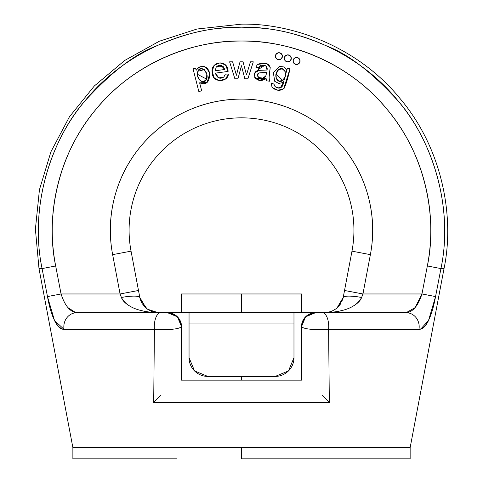<?xml version="1.0" encoding="UTF-8"?>
<svg xmlns="http://www.w3.org/2000/svg" width="483" height="483" viewBox="0 0 483 483"><rect width="100%" height="100%" fill="white"/><g stroke="black" fill="none" stroke-linecap="round" stroke-linejoin="round"><path stroke-width="0.72" d="M114.507 197.499C109.629 216.408 109.007 235.456 112.642 254.644L120.08 293.966L61.057 293.966L55.678 265.97C50.353 238.252 51.186 210.727 58.171 183.383C65.163 156.039 77.648 131.491 95.622 109.732C113.596 87.978 135.349 71.086 160.881 59.059C186.414 47.032 213.293 41.025 241.512 41.025C269.731 41.025 296.61 47.032 322.143 59.059C347.675 71.086 369.429 87.978 387.402 109.732C405.376 131.491 417.861 156.039 424.847 183.383C431.838 210.727 432.671 238.252 427.346 265.97L421.967 293.966L362.944 293.966L370.383 254.644C374.017 235.456 373.389 216.408 368.517 197.499C363.639 178.589 354.969 161.618 342.513 146.578C330.052 131.539 314.988 119.869 297.311 111.561C279.639 103.253 261.037 99.1 241.512 99.1C221.981 99.1 203.385 103.253 185.707 111.561C168.036 119.869 152.972 131.539 140.511 146.578C128.055 161.618 119.386 178.589 114.507 197.499C109.629 216.408 109.007 235.456 112.642 254.644L131.05 251.16A112.424 112.424 0 0 1 241.512 117.834A112.424 112.424 0 0 1 351.974 251.16L370.383 254.644A131.159 131.159 0 0 0 241.512 99.1A131.159 131.159 0 0 0 112.642 254.644L120.08 293.966L121.402 297.45C122.827 301.483 127.132 305.129 134.31 308.389M289.987 68.803C288.218 77.111 286.28 83.589 284.173 88.256C280.472 91.227 276.421 90.955 272.026 87.429L278.057 90.279L283.726 88.721L287.023 80.432L289.987 68.803L287.373 68.139L286.866 70.126L283.744 66.926L279.307 66.388L273.318 72.631L274.767 81.373L278.848 83.45L283.461 82.358L281.577 86.886L278.884 87.93L275.244 86.904L273.921 84.096L271.265 82.991L272.026 87.429L278.057 90.279L283.726 88.721L289.987 68.803L287.373 68.139L283.461 82.358L281.577 86.886L278.884 87.93M218.811 77.902L215.346 73.138L218.811 77.902L223.901 76.972L225.338 74.098L228.387 74.056L225.338 74.098L223.901 76.972L225.338 74.098M219.197 80.558L225.501 79.079L219.197 80.558L213.999 77.648L212.146 70.886L214.398 65.145L219.928 62.868L214.398 65.145L212.146 70.856M198.924 67.071L196.164 70.283C201.115 64.251 205.607 65.223 209.628 73.199C209.713 82.176 206.38 85.382 199.63 82.822L207.086 82.545L209.761 73.754C208.867 69.528 206.809 67.083 203.597 66.425L198.924 67.071L196.164 70.283L198.924 67.071L203.597 66.425C206.809 67.083 208.867 69.528 209.761 73.754L207.086 82.545L199.63 82.822L201.671 90.822L199.63 82.822M266.181 63.37L270.226 67.578L266.181 63.37L257.499 64.414L255.839 67.125L257.499 64.414C264.436 61.945 268.681 63.001 270.226 67.578L266.187 63.376L257.499 64.414L255.839 67.125L258.616 67.886L263.368 65.271L265.988 66.105L267.063 70.011L259.123 70.373L255.036 72.692L254.758 77.419L259.347 80.22L266.145 78.638L266.447 80.788L266.145 78.638C255.096 85.515 250.067 70.868 259.123 70.373L255.036 72.692L254.758 77.419L259.347 80.22L266.145 78.638L255.501 78.457M270.226 67.578C269.091 75.475 268.844 80.009 269.478 81.198L269.103 77.389L270.226 67.578C269.091 75.475 268.844 80.009 269.478 81.198L269.103 77.389M200.735 68.767L197.885 71.273L204.309 69.624L206.784 74.165L206.621 79.134L203.826 81.518L200.258 80.842L197.734 76.495L197.885 71.273L200.735 68.767L204.309 69.624L206.784 74.165L206.621 79.134C209.399 72.1 200.505 64.275 197.885 71.273C195.09 79.013 204.14 85.612 206.621 79.134L203.826 81.518M220.96 65.308L216.227 67.052C219.638 63.883 222.476 64.692 224.752 69.486L220.96 65.308L224.752 69.486L215.195 70.772L224.752 69.486L215.195 70.772L216.227 67.052L215.195 70.772M257.409 75.052L259.274 72.909L266.761 72.239L265.771 76.073L262.637 78.065L258.701 77.534L257.409 75.052L259.274 72.909L266.761 72.239L265.771 76.073L262.637 78.065L258.701 77.534M285.157 71.381L285.23 76.392L282.79 80.45L279.186 81.108L276.3 78.892L276.047 74.08L278.6 69.57L282.301 68.906L285.157 71.381L285.23 76.392L282.79 80.45C288.568 75.952 284.185 65.06 278.6 69.57C272.509 75.1 277.58 84.61 282.79 80.45C288.568 75.952 284.185 65.06 278.6 69.57L282.301 68.906M241.512 447.608L410.145 447.608L72.879 447.608L38.996 268.584L72.879 447.608L241.512 447.608L241.512 458.85L410.145 458.85L241.512 458.85L241.512 447.608M76.894 312.7A14.055 13.053 90 0 0 64.064 329.364A14.055 13.053 -90 0 1 76.894 312.7L160.718 312.7L76.894 312.7C70.174 312.09 64.897 305.842 61.057 293.966L47.473 296.574L61.057 293.966L55.678 265.97L42.081 268.584L55.678 265.97C45.65 218.793 56.704 155.822 95.622 109.732C133.537 62.82 193.291 40.077 241.512 41.025C289.734 40.077 349.487 62.82 387.402 109.732C426.32 155.822 437.375 218.793 427.346 265.97L440.943 268.584C451.708 217.954 439.844 150.376 398.077 100.917C357.39 50.564 293.266 26.16 241.512 27.175C189.759 26.16 125.634 50.564 84.948 100.917C43.18 150.376 31.317 217.954 42.081 268.584C37.916 268.584 37.916 268.584 42.081 268.584L47.473 296.574L42.081 268.584C28.563 203.868 53.172 137.106 84.948 100.917C110.637 72.836 133.984 54.712 154.983 46.531C197.553 27.929 219.958 27.905 241.512 27.175C263.066 27.905 285.471 27.929 328.042 46.531C349.04 54.712 372.381 72.836 398.077 100.917C429.846 137.106 454.461 203.868 440.943 268.584L444.028 268.584L440.943 268.584L435.551 296.574L428.53 320.458C425.783 326.399 422.595 329.364 418.96 329.364L328.603 329.364L329.334 402.375L153.691 402.375L154.421 329.364L64.064 329.364L54.494 320.458C57.242 326.399 60.429 329.364 64.064 329.364C60.423 329.364 57.236 326.393 54.488 320.44L47.588 297.16M54.482 320.428L47.473 296.574C51.295 317.343 56.825 328.271 64.064 329.364L154.421 329.364A14.055 6.406 -90 0 1 160.718 312.7A14.055 6.406 90 0 0 154.421 329.364C169.611 330.046 178.656 329.177 181.554 326.756L181.554 380.157L181.554 326.756A14.055 14.055 0 0 0 167.498 312.7L189.046 312.7L160.718 312.7L167.498 312.7L177.436 316.818L181.554 326.756C178.656 329.177 169.611 330.046 154.421 329.364L153.691 402.375L329.334 402.375L328.603 329.364C313.407 330.046 304.362 329.177 301.47 326.756L301.47 380.157L301.47 326.756L305.588 316.818L315.526 312.7L293.978 312.7L406.131 312.7A14.055 13.053 90 0 1 418.96 329.364C422.595 329.364 425.789 326.393 428.536 320.44L435.431 297.184M42.081 268.584L38.996 268.584L35.398 229.159L39.443 189.704L50.932 151.771L69.443 116.783L94.318 85.986L124.656 60.49L159.336 41.23L196.992 29.016L241.512 24.15C293.978 23.13 358.935 47.823 400.226 98.761C442.603 148.806 454.787 217.223 444.028 268.584C454.787 217.223 442.603 148.806 400.226 98.761C358.935 47.823 293.978 23.13 241.512 24.15M348.714 308.389C355.893 305.129 360.197 301.483 361.622 297.45L362.944 293.966L421.967 293.966L415.12 307.617L406.131 312.7L322.306 312.7A14.055 6.406 90 0 1 328.603 329.364L418.96 329.364C426.187 328.295 431.717 317.361 435.551 296.574L440.943 268.584C454.461 203.868 429.846 137.106 398.077 100.917M343.135 297.83L343.214 297.45A18.734 3.423 10.7 0 1 361.622 297.45C350.803 295.674 344.669 295.674 343.214 297.45L351.974 251.16L343.214 297.45L336.76 308.389L331.211 311.559L324.914 312.7M151.867 311.589L146.264 308.389L139.81 297.45L131.05 251.16L139.816 297.492M176.977 458.85L72.879 458.85L176.977 458.85M301.47 312.7L301.47 293.966L301.47 312.7M181.554 312.7L181.554 293.966L301.47 293.966L241.512 293.966L241.512 312.7L241.512 293.966L181.554 293.966L181.554 312.7M180.956 380.157L302.068 380.157L180.956 380.157M241.512 376.408L241.512 380.157L241.512 376.408M288.49 370.92A18.734 18.734 0 0 1 275.238 376.408L207.787 376.408L275.238 376.408A18.734 18.734 0 0 0 293.978 357.668L293.978 323.942L189.046 323.942L189.046 312.7L293.978 312.7L293.978 323.942L293.978 312.7L189.046 312.7L189.046 323.942L293.978 323.942L293.978 357.668L288.49 370.92L275.238 376.408L207.787 376.408L194.534 370.92L189.046 357.668L189.046 323.942L189.046 357.668A18.734 18.734 0 0 0 207.787 376.408A18.734 18.734 0 0 1 189.046 357.668M153.691 402.375L160.531 395.631L153.691 402.375M329.334 402.375L322.493 395.631M137.969 309.724L145.516 311.589C152.483 312.543 156.715 312.918 158.219 312.7L147.212 309.126L140.402 299.768L139.81 297.45C138.355 295.674 132.221 295.674 121.402 297.45A18.734 3.423 -10.7 0 1 139.81 297.45L140.275 299.357M61.057 293.966L120.08 293.966L121.402 297.45C126.389 306.922 138.657 312.012 158.219 312.7C156.715 312.918 152.483 312.543 145.516 311.589M75.722 312.622L67.892 307.605M336.796 308.359L340.883 303.584M140.674 300.535L142.135 303.572M142.147 303.59L146.264 308.389L151.759 311.535L158.219 312.7M337.508 311.589C330.541 312.543 326.309 312.918 324.805 312.7L324.805 312.7C326.309 312.918 330.541 312.543 337.508 311.589L345.055 309.724M310.364 313.678L312.881 312.954L305.588 316.818L307.937 314.928M303.934 318.804L301.47 326.756A14.055 14.055 0 0 1 315.526 312.7A14.055 14.055 0 0 0 301.47 326.756C304.362 329.177 313.407 330.046 328.603 329.364A14.055 6.406 -90 0 0 322.306 312.7L315.526 312.7M440.943 268.584L427.346 265.97L421.967 293.966L435.551 296.574L421.967 293.966C418.115 305.854 412.838 312.096 406.131 312.7A14.055 13.053 -90 0 1 418.96 329.364M181.3 324.111L177.436 316.818L175.088 314.928M172.654 313.678L170.143 312.954L177.436 316.818L181.554 326.756C178.662 329.177 169.618 330.046 154.421 329.364C169.618 330.046 178.662 329.177 181.554 326.756A14.055 14.055 0 0 0 167.498 312.7M342.749 299.357L343.214 297.45L342.622 299.768L336.76 308.389L331.266 311.535L324.805 312.7C344.361 312.012 356.635 306.922 361.622 297.45L362.944 293.966L344.536 290.482L362.944 293.966L370.383 254.644L351.974 251.16A112.424 112.424 0 0 0 241.512 117.834A112.424 112.424 0 0 0 131.05 251.16L112.642 254.644M138.488 290.482L120.08 293.966L138.488 290.482M244.851 78.801L247.894 78.801L253.285 61.83L247.894 78.801L244.851 78.801L241.434 65.748L244.851 78.801M236.398 75.27L232.625 61.83L229.606 61.83L234.889 78.801L229.606 61.83L232.625 61.83L236.398 75.27L240.039 61.83L243.046 61.83L240.039 61.83L237.292 71.774M198.839 91.547L201.671 90.822L198.839 91.547L193.037 68.803L198.839 91.547M195.615 68.145L193.037 68.803L195.615 68.145L196.164 70.283L195.615 68.145M276.065 74.002L282.79 80.45M272.026 87.429L271.265 82.991L273.921 84.096C274.278 88.208 282.748 91.172 283.461 82.358L278.854 83.45L283.461 82.358L280.412 87.652M266.447 80.788L269.478 81.198L266.447 80.788L266.145 78.638M273.318 72.631L274.767 81.373L278.848 83.45M276.047 74.08L278.6 69.57M246.493 74.919L243.046 61.83L246.493 74.919L250.442 61.83L253.285 61.83L250.442 61.83L246.493 74.919L250.442 61.83M275.244 86.904L278.89 87.93M259.123 70.373L267.063 70.011L259.123 70.373M197.372 74.249L206.621 79.134M259.274 72.909C253.279 75.251 262.305 81.398 265.771 76.073C262.305 81.398 253.279 75.251 259.274 72.909L263.217 72.649M237.944 78.801L234.889 78.801L237.944 78.801L241.434 65.748L237.944 78.801M255.839 67.125L258.616 67.886L263.368 65.271M265.988 66.105L267.063 70.011C268.415 63.671 259.015 64.064 258.616 67.886C259.015 64.064 268.415 63.671 267.063 70.011M225.501 79.079L228.387 74.056C228.012 82.472 212.423 83.257 212.272 72.951C209.719 61.522 227.65 58.352 228.109 71.424L215.346 73.138L228.109 71.424L225.434 64.885L219.928 62.868M223.237 66.455L216.227 67.052M255.694 71.895L256.847 71.061M200.258 80.842L197.734 76.495M215.346 73.138C217.163 78.192 220.013 79.472 223.901 76.972C220.013 79.472 217.163 78.192 215.346 73.138M283.744 66.926L286.866 70.126M139.925 298.023L140.082 298.657M179.09 318.804L181.554 326.756M297.311 111.561C314.988 119.869 330.052 131.539 342.513 146.578C354.969 161.618 363.639 178.589 368.517 197.499C373.389 216.408 374.017 235.456 370.383 254.644M301.724 324.111L305.588 316.818L301.47 326.756M264.539 65.495L258.272 69.486L259.788 66.455M415.169 307.562L421.967 293.966M428.554 320.41L420.699 329.104M300.064 60.979L299.037 58.497L296.55 57.465L294.069 58.497L293.036 60.979L294.069 63.46L296.55 64.493L299.037 63.46L300.064 60.979A3.514 3.514 0 0 1 296.55 64.493A3.514 3.514 0 0 1 293.036 60.979A3.514 3.514 0 0 1 296.55 57.465A3.514 3.514 0 0 1 300.064 60.979A3.514 3.514 0 0 0 296.55 57.465A3.514 3.514 0 0 0 295.21 64.227A3.514 3.514 0 0 0 299.037 63.46M291.309 58.377L290.277 55.895L287.796 54.863A3.514 3.514 0 0 0 284.282 58.377A3.514 3.514 0 0 1 287.796 54.863A3.514 3.514 0 0 1 291.309 58.377A3.514 3.514 0 0 1 287.796 61.89A3.514 3.514 0 0 1 284.282 58.377A3.514 3.514 0 0 0 290.277 60.864L291.309 58.377A3.514 3.514 0 0 0 287.796 54.863L285.314 55.895L284.282 58.377L285.314 60.864L287.796 61.89L290.277 60.864M282.428 56.227L281.402 53.746L278.92 52.719L276.433 53.746L275.407 56.227L276.433 58.715L278.92 59.741L281.402 58.715L282.428 56.227A3.514 3.514 0 0 1 278.92 59.741A3.514 3.514 0 0 1 275.407 56.227A3.514 3.514 0 0 1 278.92 52.719A3.514 3.514 0 0 1 282.428 56.227M278.92 52.719A3.514 3.514 0 0 0 275.407 56.227A3.514 3.514 0 0 0 278.92 59.741A3.514 3.514 0 0 0 282.428 56.227A3.514 3.514 0 0 0 278.92 52.719M410.145 458.85L410.145 447.608L444.028 268.584M72.879 447.608L72.879 458.85M343.208 297.474L343.135 297.854M343.099 298.005L342.942 298.657"/></g></svg>

